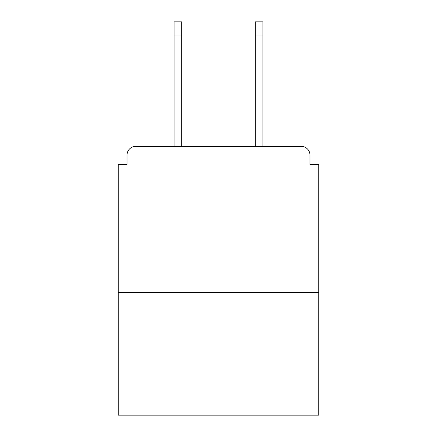 <?xml version="1.0" encoding="UTF-8"?>
<svg xmlns="http://www.w3.org/2000/svg" width="437" height="437" viewBox="0 0 437 437"><rect width="100%" height="100%" fill="white"/><g stroke="black" fill="none" stroke-linecap="round" stroke-linejoin="round"><path stroke-width="0.66" d="M309.959 164.443L309.959 155.091L309.959 164.443L318.726 164.443L318.726 415.15L118.274 415.15L118.274 164.443L127.041 164.443L127.041 155.091L127.041 164.443M318.726 292.424L118.274 292.424M309.959 155.091A8.767 8.767 0 0 0 301.191 146.329L135.809 146.329A8.767 8.767 0 0 0 127.041 155.091M301.191 146.329L262.916 146.329L301.191 146.329L262.916 146.329L262.916 34.998L255.317 34.998L255.317 21.85L262.916 21.85L262.916 34.998M174.084 34.998L174.084 21.85L181.683 21.85L181.683 34.998L174.084 34.998L174.084 146.329L135.809 146.329M181.683 34.998L181.683 146.329M255.317 146.329L255.317 34.998"/></g></svg>
